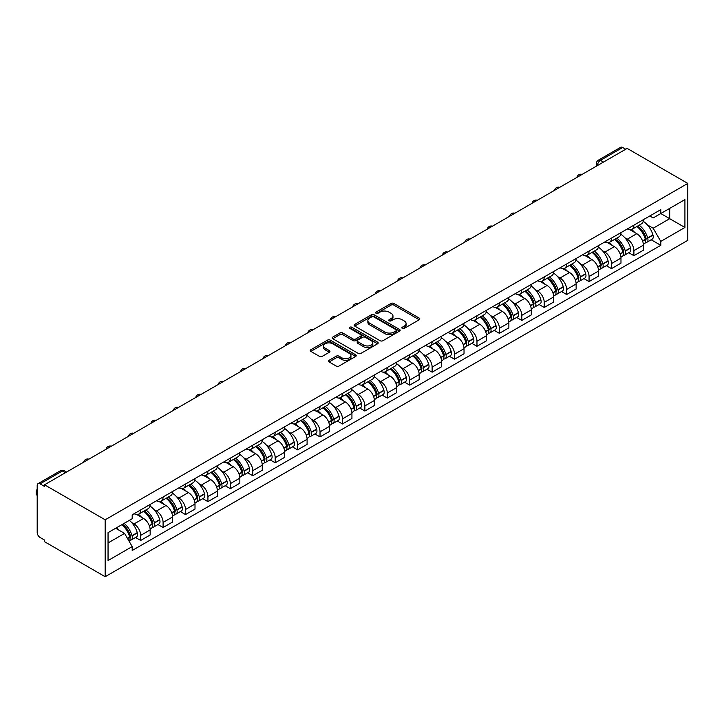 <?xml version="1.0" encoding="UTF-8"?>
<svg xmlns="http://www.w3.org/2000/svg" width="724" height="724" viewBox="0 0 724 724"><rect width="100%" height="100%" fill="white"/><g stroke="black" fill="none" stroke-linecap="round" stroke-linejoin="round"><path stroke-width="1.09" d="M402.273 328.397A1.394 0.805 0 0 0 404.254 328.397L419.241 319.746A1.991 1.149 0 0 0 419.82 318.931A1.991 1.149 0 0 0 419.241 318.117L393.847 303.456A1.991 1.149 0 0 0 391.023 303.456L376.037 312.107A1.394 0.805 0 0 0 375.629 312.678A1.394 0.805 0 0 0 376.037 313.248A1.394 0.805 0 0 0 378.009 313.248L379.955 312.125A6.38 3.683 0 0 1 388.978 312.125L391.096 313.347A6.38 3.683 0 0 1 392.969 315.954A6.38 3.683 0 0 1 391.096 318.56L389.159 319.682A1.394 0.805 0 0 0 388.752 320.252A1.394 0.805 0 0 0 389.159 320.822A1.394 0.805 0 0 0 391.132 320.822L393.069 319.7A6.38 3.683 0 0 1 402.101 319.7L404.218 320.922A6.38 3.683 0 0 1 406.083 323.528A6.38 3.683 0 0 1 404.218 326.135L402.273 327.257A1.394 0.805 0 0 0 401.865 327.827A1.394 0.805 0 0 0 402.273 328.397L402.273 327.257M329.094 360.299A1.991 1.149 0 0 0 328.515 361.113A1.991 1.149 0 0 0 329.094 361.928L336.217 366.045A1.991 1.149 0 0 0 339.04 366.045L355.692 356.434A1.991 1.149 0 0 0 356.271 355.62A1.991 1.149 0 0 0 355.692 354.805L330.298 340.144A1.991 1.149 0 0 0 327.474 340.144L310.831 349.755A1.991 1.149 0 0 0 310.243 350.57A1.991 1.149 0 0 0 310.831 351.384L319.438 356.353A1.991 1.149 0 0 0 322.252 356.353L329.375 352.235A1.991 1.149 0 0 0 329.963 351.421A1.991 1.149 0 0 0 329.375 350.606L325.112 348.144A5.34 3.077 0 0 1 323.547 345.963A5.34 3.077 0 0 1 326.841 343.122A5.34 3.077 0 0 1 332.66 343.791L349.375 353.439A5.34 3.077 0 0 1 350.941 355.62A5.34 3.077 0 0 1 347.647 358.461A5.34 3.077 0 0 1 341.828 357.801L339.04 356.19A1.991 1.149 0 0 0 336.217 356.19L329.094 360.299L329.094 361.928M105.17 519.796L44.526 484.781L627.156 148.402L687.8 183.416L105.17 519.796L105.17 576.711L687.8 240.341L687.8 183.416M380.091 340.714A1.991 1.149 0 0 0 382.915 340.714L399.558 331.103A1.991 1.149 0 0 0 400.146 330.289A1.991 1.149 0 0 0 399.558 329.474L374.172 314.813A1.991 1.149 0 0 0 371.349 314.813L354.697 324.424A1.991 1.149 0 0 0 354.117 325.239A1.991 1.149 0 0 0 354.697 326.053L380.091 340.714M350.389 328.696A1.394 0.805 0 0 1 351.81 328.895L377.602 343.782L360.977 353.375A1.991 1.149 0 0 1 358.154 353.375L332.769 338.714L332.769 337.085A1.991 1.149 0 0 0 332.18 337.9A1.991 1.149 0 0 0 332.769 338.714M332.769 337.085L339.891 332.977A1.991 1.149 0 0 1 342.714 332.977L353.004 338.923A1.991 1.149 0 0 0 355.828 338.923L360.552 336.189A1.991 1.149 0 0 0 361.14 335.375A1.991 1.149 0 0 0 360.552 334.56L349.837 328.379A1.394 0.805 0 0 1 349.421 327.809A1.394 0.805 0 0 1 350.289 327.058A1.394 0.805 0 0 1 351.81 327.239L377.62 342.135A1.991 1.149 0 0 1 378.209 342.95A1.991 1.149 0 0 1 377.62 343.764L377.62 342.135M44.526 484.781L44.526 486.438L40.073 483.867A4.063 2.344 -120 0 0 38.037 483.659A4.063 2.344 -120 0 0 37.196 485.523L37.196 532.484A4.063 2.344 -120 0 0 40.073 537.47L44.526 540.041L44.526 541.697L105.17 576.711M603.436 162.095L600.422 160.348A4.063 2.344 60 0 0 598.386 160.149L620.667 147.289A4.063 2.344 60 0 1 622.694 147.488L600.422 160.348A4.063 2.344 120 0 0 597.544 165.325L597.544 165.497M625.717 149.234L622.694 147.488M633.907 225.155A9.349 5.394 60 0 1 631.971 229.345L641.455 223.87A9.349 5.394 -120 0 0 643.392 219.68M624.903 237.798L627.292 239.173A9.349 5.394 60 0 1 633.907 250.622L643.392 245.146A9.349 5.394 -120 0 0 636.785 233.698L629.989 229.78M643.392 245.146L643.392 250.214L633.907 255.69L628.767 252.721M631.971 229.345A9.349 5.394 60 0 1 627.364 228.929M633.907 250.622L633.907 255.69M611.49 238.096A9.349 5.394 60 0 1 609.554 242.296L619.038 236.82A9.349 5.394 -120 0 0 620.975 232.621M606.341 265.663L611.49 268.631L620.975 263.156L620.975 258.097A9.349 5.394 -120 0 0 614.359 246.64L607.572 242.721M609.554 242.296A9.349 5.394 60 0 1 604.947 241.87M602.486 250.739L604.875 252.115A9.349 5.394 60 0 1 611.49 263.572L611.49 268.631M589.064 251.038A9.349 5.394 60 0 1 587.128 255.237L596.612 249.762A9.349 5.394 -120 0 0 598.549 245.563M583.924 278.604L589.064 281.573L598.549 276.097L598.549 271.038A9.349 5.394 -120 0 0 591.942 259.59L585.155 255.662M587.128 255.237A9.349 5.394 60 0 1 582.53 254.812M580.06 263.681L582.458 265.065A9.349 5.394 60 0 1 589.064 276.514L589.064 281.573M566.648 263.979A9.349 5.394 60 0 1 564.711 268.179L574.195 262.703A9.349 5.394 -120 0 0 576.132 258.504M561.507 291.546L566.648 294.514L576.132 289.039L576.132 283.98A9.349 5.394 -120 0 0 569.526 272.532L562.729 268.613M564.711 268.179A9.349 5.394 60 0 1 560.105 267.762M557.643 276.622L560.032 278.007A9.349 5.394 60 0 1 566.648 289.455L566.648 294.514M544.231 276.93A9.349 5.394 60 0 1 542.294 281.129L551.779 275.645A9.349 5.394 -120 0 0 553.715 271.455M539.081 304.496L544.231 307.465L553.715 301.989L553.715 296.921A9.349 5.394 -120 0 0 547.1 285.473L540.312 281.555M542.294 281.129A9.349 5.394 60 0 1 537.688 280.704M535.226 289.573L537.615 290.948A9.349 5.394 60 0 1 544.231 302.397L544.231 307.465M521.805 289.872A9.349 5.394 60 0 1 519.868 294.071L529.353 288.595A9.349 5.394 -120 0 0 531.289 284.396M516.664 317.438L521.805 320.406L531.289 314.931L531.289 309.872A9.349 5.394 -120 0 0 524.683 298.415L517.895 294.496M519.868 294.071A9.349 5.394 60 0 1 515.271 293.645M512.809 302.514L515.198 303.899A9.349 5.394 60 0 1 521.805 315.347L521.805 320.406M499.388 302.813A9.349 5.394 60 0 1 497.451 307.012L506.936 301.537A9.349 5.394 -120 0 0 508.872 297.338M494.248 330.379L499.388 333.348L508.872 327.872L508.872 322.813A9.349 5.394 -120 0 0 502.266 311.365L495.469 307.447M497.451 307.012A9.349 5.394 60 0 1 492.845 306.587M490.383 315.456L492.773 316.841A9.349 5.394 60 0 1 499.388 328.289L499.388 333.348M476.971 315.764A9.349 5.394 60 0 1 475.034 319.954L484.519 314.478A9.349 5.394 -120 0 0 486.456 310.279M471.822 343.321L476.971 346.298L486.456 340.814L486.456 335.755A9.349 5.394 -120 0 0 479.84 324.307L473.053 320.388M475.034 319.954A9.349 5.394 60 0 1 470.428 319.537M467.966 328.397L470.356 329.782A9.349 5.394 60 0 1 476.971 341.23L476.971 346.298M454.545 328.705A9.349 5.394 60 0 1 452.609 332.904L462.093 327.42A9.349 5.394 -120 0 0 464.03 323.23M449.405 356.271L454.545 359.24L464.03 353.764L464.03 348.697A9.349 5.394 -120 0 0 457.423 337.248L450.636 333.33M452.609 332.904A9.349 5.394 60 0 1 448.011 332.479M445.55 341.348L447.939 342.724A9.349 5.394 60 0 1 454.545 354.181L454.545 359.24M432.128 341.647A9.349 5.394 60 0 1 430.192 345.846L439.676 340.371A9.349 5.394 -120 0 0 441.613 336.171M426.988 369.213L432.128 372.181L441.613 366.706L441.613 361.647A9.349 5.394 -120 0 0 435.006 350.19L428.21 346.271M430.192 345.846A9.349 5.394 60 0 1 425.585 345.42M423.124 354.289L425.513 355.674A9.349 5.394 60 0 1 432.128 367.122L432.128 372.181M409.712 354.588A9.349 5.394 60 0 1 407.775 358.787L417.259 353.312A9.349 5.394 -120 0 0 419.196 349.113M404.562 382.154L409.712 385.123L419.196 379.648L419.196 374.589A9.349 5.394 -120 0 0 412.58 363.14L405.793 359.222M407.775 358.787A9.349 5.394 60 0 1 403.168 358.371M400.707 367.231L403.096 368.616A9.349 5.394 60 0 1 409.712 380.064L409.712 385.123M387.286 367.539A9.349 5.394 60 0 1 385.349 371.729L394.833 366.253A9.349 5.394 -120 0 0 396.77 362.063M382.145 395.105L387.286 398.073L396.77 392.598L396.77 387.53A9.349 5.394 -120 0 0 390.164 376.082L383.376 372.163M385.349 371.729A9.349 5.394 60 0 1 380.752 371.312M378.29 380.181L380.679 381.557A9.349 5.394 60 0 1 387.286 393.005L387.286 398.073M364.869 380.48A9.349 5.394 60 0 1 362.932 384.679L372.417 379.204A9.349 5.394 -120 0 0 374.353 375.005M359.728 408.046L364.869 411.015L374.353 405.54L374.353 400.481A9.349 5.394 -120 0 0 367.747 389.023L360.95 385.105M362.932 384.679A9.349 5.394 60 0 1 358.326 384.254M355.864 393.123L358.262 394.499A9.349 5.394 60 0 1 364.869 405.956L364.869 411.015M342.452 393.422A9.349 5.394 60 0 1 340.515 397.621L350 392.146A9.349 5.394 -120 0 0 351.936 387.946M337.303 420.988L342.452 423.956L351.936 418.481L351.936 413.422A9.349 5.394 -120 0 0 345.321 401.974L338.533 398.046M340.515 397.621A9.349 5.394 60 0 1 335.909 397.195M333.447 406.064L335.836 407.449A9.349 5.394 60 0 1 342.452 418.897L342.452 423.956M320.026 406.363A9.349 5.394 60 0 1 318.089 410.562L327.583 405.087A9.349 5.394 -120 0 0 329.511 400.888M314.886 433.929L320.026 436.898L329.511 431.423L329.511 426.364A9.349 5.394 -120 0 0 322.904 414.915L316.117 410.997M318.089 410.562A9.349 5.394 60 0 1 313.492 410.146M311.03 419.006L313.42 420.391A9.349 5.394 60 0 1 320.026 431.839L320.026 436.898M297.609 419.314A9.349 5.394 60 0 1 295.673 423.504L305.157 418.029A9.349 5.394 -120 0 0 307.094 413.838M292.469 446.88L297.609 449.848L307.094 444.373L307.094 439.305A9.349 5.394 -120 0 0 300.487 427.857L293.691 423.938M295.673 423.504A9.349 5.394 60 0 1 291.075 423.088M288.604 431.957L291.003 433.332A9.349 5.394 60 0 1 297.609 444.78L297.609 449.848M275.192 432.255A9.349 5.394 60 0 1 273.256 436.454L282.74 430.979A9.349 5.394 -120 0 0 284.677 426.78M270.043 459.821L275.192 462.79L284.677 457.315L284.677 452.256A9.349 5.394 -120 0 0 278.061 440.798L271.274 436.88M273.256 436.454A9.349 5.394 60 0 1 268.649 436.029M266.188 444.898L268.577 446.274A9.349 5.394 60 0 1 275.192 457.731L275.192 462.79M252.767 445.197A9.349 5.394 60 0 1 250.83 449.396L260.323 443.921A9.349 5.394 -120 0 0 262.251 439.721M247.626 472.763L252.767 475.731L262.26 470.256L262.26 465.197A9.349 5.394 -120 0 0 255.644 453.749L248.857 449.83M250.83 449.396A9.349 5.394 60 0 1 246.232 448.971M243.771 457.839L246.16 459.224A9.349 5.394 60 0 1 252.767 470.672L252.767 475.731M230.35 458.147A9.349 5.394 60 0 1 228.413 462.337L237.897 456.862A9.349 5.394 -120 0 0 239.834 452.663M225.209 485.704L230.35 488.682L239.834 483.198L239.834 478.139A9.349 5.394 -120 0 0 233.228 466.69L226.431 462.772M228.413 462.337A9.349 5.394 60 0 1 223.816 461.921M221.345 470.781L223.743 472.166A9.349 5.394 60 0 1 230.35 483.614L230.35 488.682M207.933 471.089A9.349 5.394 60 0 1 205.996 475.288L215.481 469.804A9.349 5.394 -120 0 0 217.417 465.613M202.783 498.655L207.933 501.623L217.417 496.148L217.417 491.08A9.349 5.394 -120 0 0 210.802 479.632L204.014 475.713M205.996 475.288A9.349 5.394 60 0 1 201.39 474.863M198.928 483.732L201.317 485.107A9.349 5.394 60 0 1 207.933 496.564L207.933 501.623M185.507 484.03A9.349 5.394 60 0 1 183.57 488.229L193.064 482.754A9.349 5.394 -120 0 0 194.991 478.555M180.367 511.596L185.507 514.565L195 509.09L195 504.031A9.349 5.394 -120 0 0 188.385 492.573L181.597 488.655M183.57 488.229A9.349 5.394 60 0 1 178.973 487.804M176.511 496.673L178.9 498.058A9.349 5.394 60 0 1 185.507 509.506L185.507 514.565M163.09 496.972A9.349 5.394 60 0 1 161.153 501.171L170.638 495.696A9.349 5.394 -120 0 0 172.574 491.496M157.95 524.538L163.09 527.506L172.574 522.031L172.574 516.972A9.349 5.394 -120 0 0 165.968 505.524L159.18 501.605M161.153 501.171A9.349 5.394 60 0 1 156.556 500.746M154.085 509.615L156.484 510.999A9.349 5.394 60 0 1 163.09 522.447L163.09 527.506M140.673 509.922A9.349 5.394 60 0 1 138.737 514.112L148.221 508.637A9.349 5.394 -120 0 0 150.158 504.438M135.524 537.48L140.673 540.457L150.158 534.973L150.158 529.914A9.349 5.394 -120 0 0 143.542 518.465L136.755 514.547M138.737 514.112A9.349 5.394 60 0 1 134.13 513.696M131.668 522.565L134.058 523.941A9.349 5.394 60 0 1 140.673 535.389L140.673 540.457M649.79 215.987L653.166 217.933L684.922 199.598L669.691 208.394L669.691 218.684L653.166 228.223L647.319 224.847M108.048 542.946L124.573 533.398L132.193 546.593L108.048 560.53L108.048 532.656L132.193 518.71L132.193 514.818L660.786 209.634L660.786 213.535L684.922 227.472L660.786 241.418L653.166 228.223M684.922 199.598L684.922 227.472M132.193 546.593L132.193 550.493L660.786 245.318L660.786 241.418M124.573 533.398L115.668 528.258M651.184 239.771L660.786 245.318M402.834 328.596L404.218 327.791A6.38 3.683 0 0 0 406.083 325.185L406.083 323.528M392.969 315.954L392.969 317.61A6.38 3.683 0 0 1 391.096 320.216L389.711 321.022M419.214 319.755L393.847 305.112A1.991 1.149 0 0 0 391.023 305.112L376.598 313.447M399.53 331.121L374.172 316.478A1.991 1.149 0 0 0 371.349 316.478L354.724 326.072L354.697 324.424M396.037 330.859A1.394 0.805 0 0 0 396.444 330.289A1.394 0.805 0 0 0 396.037 329.719L373.747 316.85A1.394 0.805 0 0 0 371.774 316.85L369.729 318.035A6.38 3.683 0 0 0 367.855 320.642A6.38 3.683 0 0 0 369.729 323.248L384.96 332.044A6.38 3.683 0 0 0 393.992 332.044L396.037 330.859L396.037 332.515A1.394 0.805 0 0 0 396.444 331.945L396.444 330.289M367.855 320.642L367.855 322.298A6.38 3.683 0 0 0 369.729 324.904L369.729 323.248M396.037 332.515L393.992 333.701A6.38 3.683 0 0 1 384.96 333.701L369.729 324.904M332.796 338.732L339.891 334.633L339.891 332.977M361.14 335.375L361.14 337.04A1.991 1.149 0 0 1 360.552 337.855L355.828 340.579A1.991 1.149 0 0 1 353.004 340.579L342.714 334.633A1.991 1.149 0 0 0 339.891 334.633M363.692 345.095A5.34 3.077 0 0 0 369.512 345.755A5.34 3.077 0 0 0 372.806 342.914A5.34 3.077 0 0 0 371.24 340.733L365.349 337.33A1.991 1.149 0 0 0 362.534 337.33L357.801 340.063A1.991 1.149 0 0 0 357.222 340.877A1.991 1.149 0 0 0 357.801 341.692L363.692 345.095L363.692 346.751A5.34 3.077 0 0 0 369.512 347.42A5.34 3.077 0 0 0 372.806 344.57L372.806 342.914M357.222 340.877L357.222 342.533A1.991 1.149 0 0 0 357.801 343.348L357.801 341.692M363.692 346.751L357.801 343.348M350.941 355.62L350.941 357.276A5.34 3.077 0 0 1 347.647 360.127A5.34 3.077 0 0 1 341.828 359.457L339.04 357.846A1.991 1.149 0 0 0 336.217 357.846L329.121 361.946M323.547 345.963L323.547 347.629A5.34 3.077 0 0 0 325.112 349.81L325.112 348.144M329.357 352.253L325.112 349.81M355.665 356.452L330.298 341.8A1.991 1.149 0 0 0 327.474 341.8L310.858 351.402M637.437 226.196A12.806 7.394 60 0 1 637.5 226.232A12.806 7.394 60 0 1 645.926 237.725L645.998 237.988A2.489 1.439 60 0 1 645.609 239.943A2.489 1.439 60 0 1 645.555 239.97M636.876 226.522A15.448 8.914 60 0 1 645.365 239.264L645.437 239.526A5.131 2.959 60 0 1 644.631 243.554L643.355 244.296M645.509 242.422A5.131 2.959 -120 0 0 646.93 242.232A5.131 2.959 -120 0 0 647.736 238.196L647.663 237.934A15.448 8.914 -120 0 0 639.174 225.191M643.202 221.318A15.448 8.914 60 0 1 652.912 234.902L652.985 235.173A5.131 2.959 60 0 1 652.17 239.201L646.93 242.232M631.609 229.526A15.448 8.914 60 0 1 634.83 232.576M642.342 232.594L644.315 233.734M615.011 239.137A12.806 7.394 60 0 1 615.083 239.173A12.806 7.394 60 0 1 623.509 250.667L623.581 250.929A2.489 1.439 60 0 1 623.183 252.884A2.489 1.439 60 0 1 623.129 252.911M614.459 239.463A15.448 8.914 60 0 1 622.948 252.205L623.02 252.468A5.131 2.959 60 0 1 622.206 256.504L620.93 257.237M623.083 255.364A5.131 2.959 -120 0 0 624.504 255.174A5.131 2.959 -120 0 0 625.319 251.147L625.246 250.875A15.448 8.914 -120 0 0 616.758 238.133M620.776 234.259A15.448 8.914 60 0 1 630.486 247.852L630.568 248.115A5.131 2.959 60 0 1 629.753 252.142L624.504 255.174M609.183 242.477A15.448 8.914 60 0 1 612.414 245.517M619.925 245.536L621.889 246.676M592.594 252.079A12.806 7.394 60 0 1 592.657 252.115A12.806 7.394 60 0 1 601.083 263.608L601.164 263.871A2.489 1.439 60 0 1 600.766 265.826A2.489 1.439 60 0 1 600.712 265.862M592.033 252.404A15.448 8.914 60 0 1 600.522 265.147L600.603 265.418A5.131 2.959 60 0 1 599.789 269.446L598.513 270.179M600.667 268.314A5.131 2.959 -120 0 0 602.087 268.115A5.131 2.959 -120 0 0 602.902 264.088L602.821 263.826A15.448 8.914 -120 0 0 594.332 251.074M598.359 247.201A15.448 8.914 60 0 1 608.069 260.794L608.142 261.056A5.131 2.959 60 0 1 607.336 265.093L602.087 268.115M586.766 255.418A15.448 8.914 60 0 1 589.997 258.459M597.499 258.486L599.472 259.617M570.177 265.029A12.806 7.394 60 0 1 570.24 265.065A12.806 7.394 60 0 1 578.666 276.55L578.738 276.821A2.489 1.439 60 0 1 578.349 278.776A2.489 1.439 60 0 1 578.295 278.803M569.616 265.346A15.448 8.914 60 0 1 578.105 278.097L578.177 278.36A5.131 2.959 60 0 1 577.372 282.387L576.096 283.129M578.25 281.256A5.131 2.959 -120 0 0 579.671 281.066A5.131 2.959 -120 0 0 580.476 277.03L580.404 276.767A15.448 8.914 -120 0 0 571.915 264.025M575.942 260.151A15.448 8.914 60 0 1 585.653 273.735L585.725 274.007A5.131 2.959 60 0 1 584.911 278.034L579.671 281.066M564.349 268.36A15.448 8.914 60 0 1 567.571 271.409M575.082 271.428L577.055 272.568M547.751 277.971A12.806 7.394 60 0 1 547.824 278.007A12.806 7.394 60 0 1 556.249 289.5L556.322 289.763A2.489 1.439 60 0 1 555.923 291.718A2.489 1.439 60 0 1 555.869 291.745M547.199 278.297A15.448 8.914 60 0 1 555.688 291.039L555.761 291.301A5.131 2.959 60 0 1 554.946 295.329L553.67 296.071M555.824 294.197A5.131 2.959 -120 0 0 557.245 294.007A5.131 2.959 -120 0 0 558.059 289.98L557.987 289.709A15.448 8.914 -120 0 0 549.498 276.966M553.516 273.093A15.448 8.914 60 0 1 563.227 286.686L563.308 286.948A5.131 2.959 60 0 1 562.494 290.976L557.245 294.007M541.923 281.301A15.448 8.914 60 0 1 545.154 284.351M552.665 284.369L554.629 285.509M525.334 290.912A12.806 7.394 60 0 1 525.398 290.948A12.806 7.394 60 0 1 533.823 302.442L533.905 302.704A2.489 1.439 60 0 1 533.507 304.659A2.489 1.439 60 0 1 533.452 304.686M524.773 291.238A15.448 8.914 60 0 1 533.262 303.98L533.344 304.243A5.131 2.959 60 0 1 532.529 308.279L531.253 309.012M533.407 307.139A5.131 2.959 -120 0 0 534.828 306.949A5.131 2.959 -120 0 0 535.642 302.922L535.561 302.65A15.448 8.914 -120 0 0 527.072 289.908M531.099 286.034A15.448 8.914 60 0 1 540.81 299.627L540.882 299.89A5.131 2.959 60 0 1 540.077 303.917L534.828 306.949M519.506 294.252A15.448 8.914 60 0 1 522.737 297.293M530.24 297.311L532.212 298.451M502.918 303.854A12.806 7.394 60 0 1 502.981 303.899A12.806 7.394 60 0 1 511.406 315.383L511.479 315.646A2.489 1.439 60 0 1 511.09 317.601A2.489 1.439 60 0 1 511.035 317.637M502.356 304.18A15.448 8.914 60 0 1 510.845 316.922L510.918 317.193A5.131 2.959 60 0 1 510.112 321.221L508.836 321.954M510.99 320.089A5.131 2.959 -120 0 0 512.411 319.89A5.131 2.959 -120 0 0 513.216 315.863L513.144 315.601A15.448 8.914 -120 0 0 504.655 302.849M508.682 298.985A15.448 8.914 60 0 1 518.393 312.569L518.465 312.831A5.131 2.959 60 0 1 517.651 316.868L512.411 319.89M497.089 307.193A15.448 8.914 60 0 1 500.311 310.234M507.823 310.261L509.796 311.392M480.501 316.804A12.806 7.394 60 0 1 480.564 316.841A12.806 7.394 60 0 1 488.99 328.325L489.062 328.596A2.489 1.439 60 0 1 488.664 330.551A2.489 1.439 60 0 1 488.609 330.578M479.94 317.121A15.448 8.914 60 0 1 488.429 329.873L488.501 330.135A5.131 2.959 60 0 1 487.686 334.162L486.41 334.904M488.564 333.031A5.131 2.959 -120 0 0 489.985 332.841A5.131 2.959 -120 0 0 490.8 328.805L490.727 328.542A15.448 8.914 -120 0 0 482.238 315.8M486.256 311.926A15.448 8.914 60 0 1 495.967 325.51L496.049 325.782A5.131 2.959 60 0 1 495.234 329.809L489.985 332.841M474.663 320.135A15.448 8.914 60 0 1 477.894 323.185M485.406 323.203L487.37 324.343M458.075 329.746A12.806 7.394 60 0 1 458.138 329.782A12.806 7.394 60 0 1 466.564 341.276L466.645 341.538A2.489 1.439 60 0 1 466.247 343.493A2.489 1.439 60 0 1 466.193 343.52M457.514 330.072A15.448 8.914 60 0 1 466.003 342.814L466.084 343.076A5.131 2.959 60 0 1 465.27 347.113L463.994 347.846M466.147 345.972A5.131 2.959 -120 0 0 467.568 345.782A5.131 2.959 -120 0 0 468.383 341.755L468.301 341.484A15.448 8.914 -120 0 0 459.812 328.741M463.84 324.868A15.448 8.914 60 0 1 473.55 338.461L473.623 338.723A5.131 2.959 60 0 1 472.817 342.751L467.568 345.782M452.247 333.076A15.448 8.914 60 0 1 455.477 336.126M462.98 336.144L464.953 337.284M435.658 342.687A12.806 7.394 60 0 1 435.721 342.724A12.806 7.394 60 0 1 444.147 354.217L444.219 354.479A2.489 1.439 60 0 1 443.83 356.434A2.489 1.439 60 0 1 443.776 356.47M435.097 343.013A15.448 8.914 60 0 1 443.586 355.756L443.658 356.027A5.131 2.959 60 0 1 442.853 360.054L441.577 360.787M443.731 358.914A5.131 2.959 -120 0 0 445.151 358.724A5.131 2.959 -120 0 0 445.957 354.697L445.884 354.434A15.448 8.914 -120 0 0 437.396 341.683M441.423 337.809A15.448 8.914 60 0 1 451.133 351.402L451.206 351.665A5.131 2.959 60 0 1 450.391 355.692L445.151 358.724M429.83 346.027A15.448 8.914 60 0 1 433.052 349.068M440.563 349.095L442.536 350.226M413.241 355.629A12.806 7.394 60 0 1 413.304 355.674A12.806 7.394 60 0 1 421.73 367.159L421.802 367.43A2.489 1.439 60 0 1 421.413 369.385A2.489 1.439 60 0 1 421.35 369.412M412.68 355.955A15.448 8.914 60 0 1 421.169 368.706L421.241 368.969A5.131 2.959 60 0 1 420.427 372.996L419.151 373.729M421.305 371.864A5.131 2.959 -120 0 0 422.726 371.665A5.131 2.959 -120 0 0 423.54 367.638L423.468 367.376A15.448 8.914 -120 0 0 414.979 354.633M418.997 350.76A15.448 8.914 60 0 1 428.708 364.344L428.789 364.606A5.131 2.959 60 0 1 427.974 368.643L422.726 371.665M407.413 358.968A15.448 8.914 60 0 1 410.635 362.009M418.146 362.036L420.11 363.167M390.815 368.579A12.806 7.394 60 0 1 390.879 368.616A12.806 7.394 60 0 1 399.304 380.1L399.386 380.372A2.489 1.439 60 0 1 398.987 382.326A2.489 1.439 60 0 1 398.933 382.353M390.254 368.896A15.448 8.914 60 0 1 398.743 381.648L398.824 381.91A5.131 2.959 60 0 1 398.01 385.937L396.734 386.679M398.888 384.806A5.131 2.959 -120 0 0 400.309 384.616A5.131 2.959 -120 0 0 401.123 380.58L401.042 380.317A15.448 8.914 -120 0 0 392.553 367.575M396.58 363.701A15.448 8.914 60 0 1 406.291 377.285L406.363 377.557A5.131 2.959 60 0 1 405.558 381.584L400.309 384.616M384.987 371.91A15.448 8.914 60 0 1 388.218 374.96M395.72 374.978L397.693 376.118M368.398 381.521A12.806 7.394 60 0 1 368.462 381.557A12.806 7.394 60 0 1 376.887 393.051L376.96 393.313A2.489 1.439 60 0 1 376.571 395.268A2.489 1.439 60 0 1 376.516 395.295M367.837 381.847A15.448 8.914 60 0 1 376.326 394.589L376.399 394.852A5.131 2.959 60 0 1 375.593 398.888L374.317 399.621M376.471 397.748A5.131 2.959 -120 0 0 377.892 397.557A5.131 2.959 -120 0 0 378.697 393.53L378.625 393.259A15.448 8.914 -120 0 0 370.136 380.516M374.163 376.643A15.448 8.914 60 0 1 383.874 390.236L383.946 390.498A5.131 2.959 60 0 1 383.132 394.526L377.892 397.557M362.57 384.86A15.448 8.914 60 0 1 365.792 387.901M373.303 387.919L375.276 389.06M345.982 394.462A12.806 7.394 60 0 1 346.045 394.499A12.806 7.394 60 0 1 354.47 405.992L354.543 406.255A2.489 1.439 60 0 1 354.154 408.209A2.489 1.439 60 0 1 354.09 408.246M345.42 394.788A15.448 8.914 60 0 1 353.909 407.531L353.982 407.802A5.131 2.959 60 0 1 353.167 411.829L351.891 412.562M354.045 410.689A5.131 2.959 -120 0 0 355.475 410.499A5.131 2.959 -120 0 0 356.28 406.472L356.208 406.209A15.448 8.914 -120 0 0 347.719 393.458M351.737 389.584A15.448 8.914 60 0 1 361.448 403.178L361.529 403.44A5.131 2.959 60 0 1 360.715 407.476L355.475 410.499M340.153 397.802A15.448 8.914 60 0 1 343.375 400.843M350.887 400.87L352.85 402.001M323.556 407.413A12.806 7.394 60 0 1 323.619 407.449A12.806 7.394 60 0 1 332.044 418.934L332.126 419.205A2.489 1.439 60 0 1 331.728 421.16A2.489 1.439 60 0 1 331.673 421.187M322.995 407.73A15.448 8.914 60 0 1 331.483 420.481L331.565 420.744A5.131 2.959 60 0 1 330.75 424.771L329.474 425.513M331.628 423.64A5.131 2.959 -120 0 0 333.049 423.44A5.131 2.959 -120 0 0 333.864 419.413L333.782 419.151A15.448 8.914 -120 0 0 325.293 406.408M329.32 402.535A15.448 8.914 60 0 1 339.031 416.119L339.103 416.391A5.131 2.959 60 0 1 338.298 420.418L333.049 423.44M317.727 410.743A15.448 8.914 60 0 1 320.958 413.784M328.47 413.811L330.434 414.942M301.139 420.354A12.806 7.394 60 0 1 301.202 420.391A12.806 7.394 60 0 1 309.628 431.884L309.7 432.147A2.489 1.439 60 0 1 309.311 434.101A2.489 1.439 60 0 1 309.257 434.128M300.578 420.68A15.448 8.914 60 0 1 309.067 433.423L309.139 433.685A5.131 2.959 60 0 1 308.334 437.712L307.057 438.454M309.211 436.581A5.131 2.959 -120 0 0 310.632 436.391A5.131 2.959 -120 0 0 311.438 432.355L311.365 432.092A15.448 8.914 -120 0 0 302.876 419.35M306.904 415.476A15.448 8.914 60 0 1 316.614 429.07L316.687 429.332A5.131 2.959 60 0 1 315.881 433.359L310.632 436.391M295.311 423.685A15.448 8.914 60 0 1 298.532 426.735M306.044 426.753L308.017 427.893M278.722 433.296A12.806 7.394 60 0 1 278.785 433.332A12.806 7.394 60 0 1 287.211 444.826L287.283 445.088A2.489 1.439 60 0 1 286.894 447.043A2.489 1.439 60 0 1 286.831 447.07M278.161 433.622A15.448 8.914 60 0 1 286.65 446.364L286.722 446.627A5.131 2.959 60 0 1 285.908 450.663L284.632 451.396M286.785 449.523A5.131 2.959 -120 0 0 288.215 449.333A5.131 2.959 -120 0 0 289.021 445.305L288.948 445.034A15.448 8.914 -120 0 0 280.459 432.291M284.478 428.418A15.448 8.914 60 0 1 294.188 442.011L294.27 442.274A5.131 2.959 60 0 1 293.455 446.301L288.215 449.333M272.894 436.635A15.448 8.914 60 0 1 276.116 439.676M283.627 439.694L285.591 440.835M256.296 446.237A12.806 7.394 60 0 1 256.359 446.274A12.806 7.394 60 0 1 264.785 457.767L264.866 458.03A2.489 1.439 60 0 1 264.468 459.984A2.489 1.439 60 0 1 264.414 460.021M255.735 446.563A15.448 8.914 60 0 1 264.224 459.306L264.305 459.577A5.131 2.959 60 0 1 263.491 463.604L262.215 464.337M264.369 462.473A5.131 2.959 -120 0 0 265.789 462.274A5.131 2.959 -120 0 0 266.604 458.247L266.522 457.984A15.448 8.914 -120 0 0 258.034 445.233M262.061 441.368A15.448 8.914 60 0 1 271.772 454.953L271.844 455.215A5.131 2.959 60 0 1 271.038 459.251L265.789 462.274M250.468 449.577A15.448 8.914 60 0 1 253.699 452.618M261.21 452.645L263.174 453.776M233.879 459.188A12.806 7.394 60 0 1 233.942 459.224A12.806 7.394 60 0 1 242.368 470.709L242.44 470.98A2.489 1.439 60 0 1 242.051 472.935A2.489 1.439 60 0 1 241.997 472.962M233.318 459.505A15.448 8.914 60 0 1 241.807 472.256L241.879 472.519A5.131 2.959 60 0 1 241.074 476.546L239.798 477.288M241.952 475.415A5.131 2.959 -120 0 0 243.373 475.225A5.131 2.959 -120 0 0 244.178 471.188L244.106 470.926A15.448 8.914 -120 0 0 235.617 458.183M239.644 454.31A15.448 8.914 60 0 1 249.355 467.894L249.427 468.166A5.131 2.959 60 0 1 248.622 472.193L243.373 475.225M228.051 462.518A15.448 8.914 60 0 1 231.273 465.568M238.784 465.586L240.757 466.727M211.462 472.129A12.806 7.394 60 0 1 211.526 472.166A12.806 7.394 60 0 1 219.951 483.659L220.024 483.922A2.489 1.439 60 0 1 219.634 485.876A2.489 1.439 60 0 1 219.571 485.904M210.901 472.455A15.448 8.914 60 0 1 219.39 485.198L219.463 485.46A5.131 2.959 60 0 1 218.648 489.496L217.381 490.229M219.526 488.356A5.131 2.959 -120 0 0 220.956 488.166A5.131 2.959 -120 0 0 221.761 484.139L221.689 483.867A15.448 8.914 -120 0 0 213.2 471.125M217.218 467.251A15.448 8.914 60 0 1 226.929 480.845L227.01 481.107A5.131 2.959 60 0 1 226.196 485.134L220.956 488.166M205.634 475.46A15.448 8.914 60 0 1 208.856 478.51M216.367 478.528L218.331 479.668M189.036 485.071A12.806 7.394 60 0 1 189.1 485.107A12.806 7.394 60 0 1 197.525 496.601L197.607 496.863A2.489 1.439 60 0 1 197.209 498.818A2.489 1.439 60 0 1 197.154 498.854M188.475 485.397A15.448 8.914 60 0 1 196.964 498.139L197.046 498.411A5.131 2.959 60 0 1 196.231 502.438L194.955 503.171M197.109 501.298A5.131 2.959 -120 0 0 198.53 501.108A5.131 2.959 -120 0 0 199.344 497.08L199.263 496.818A15.448 8.914 -120 0 0 190.783 484.066M194.801 480.193A15.448 8.914 60 0 1 204.512 493.786L204.584 494.049A5.131 2.959 60 0 1 203.779 498.076L198.53 501.108M183.208 488.41A15.448 8.914 60 0 1 186.439 491.451M193.951 491.469L195.914 492.61M166.62 498.012A12.806 7.394 60 0 1 166.683 498.058A12.806 7.394 60 0 1 175.108 509.542L175.181 509.805A2.489 1.439 60 0 1 174.792 511.768A2.489 1.439 60 0 1 174.737 511.796M166.058 498.338A15.448 8.914 60 0 1 174.547 511.081L174.62 511.352A5.131 2.959 60 0 1 173.814 515.379L172.538 516.112M174.692 514.248A5.131 2.959 -120 0 0 176.113 514.049A5.131 2.959 -120 0 0 176.928 510.022L176.846 509.759A15.448 8.914 -120 0 0 168.357 497.008M172.384 493.144A15.448 8.914 60 0 1 182.095 506.728L182.167 506.99A5.131 2.959 60 0 1 181.362 511.026L176.113 514.049M160.791 501.352A15.448 8.914 60 0 1 164.013 504.393M171.525 504.42L173.498 505.551M144.203 510.963A12.806 7.394 60 0 1 144.266 510.999A12.806 7.394 60 0 1 152.692 522.484L152.764 522.755A2.489 1.439 60 0 1 152.375 524.71A2.489 1.439 60 0 1 152.312 524.737M143.642 511.28A15.448 8.914 60 0 1 152.131 524.031L152.203 524.294A5.131 2.959 60 0 1 151.397 528.321L150.121 529.063M152.275 527.19A5.131 2.959 -120 0 0 153.696 527A5.131 2.959 -120 0 0 154.502 522.963L154.429 522.701A15.448 8.914 -120 0 0 145.94 509.958M149.958 506.085A15.448 8.914 60 0 1 159.669 519.669L159.751 519.941A5.131 2.959 60 0 1 158.936 523.968L153.696 527M138.375 514.293A15.448 8.914 60 0 1 141.596 517.343M149.108 517.361L151.081 518.502M122.474 524.33A12.806 7.394 60 0 1 130.266 535.434L130.347 535.697A2.489 1.439 60 0 1 129.949 537.651A2.489 1.439 60 0 1 129.895 537.679M121.822 524.701A15.448 8.914 60 0 1 129.705 536.973L129.786 537.235A5.131 2.959 60 0 1 129.08 541.199M129.849 540.131A5.131 2.959 -120 0 0 131.27 539.941A5.131 2.959 -120 0 0 132.085 535.914L132.012 535.642A15.448 8.914 -120 0 0 124.121 523.371M129.37 520.348A15.448 8.914 60 0 1 137.252 532.62L137.334 532.882A5.131 2.959 60 0 1 136.519 536.909L131.27 539.941M37.196 495.46A6.1 3.52 180 0 1 36.2 493.533L36.2 491.379A6.1 3.52 180 0 1 37.196 489.442M116.573 527.733A15.448 8.914 60 0 1 119.179 530.285M126.691 530.303L128.655 531.443M37.196 493.306A6.1 3.52 180 0 1 36.2 491.379M597.689 165.407L597.544 165.325A4.063 2.344 0 0 1 596.359 163.669L596.359 166.185M163.09 522.447L172.574 516.972M185.507 509.506L195 504.031M207.933 496.564L217.417 491.08M230.35 483.614L239.834 478.139M252.767 470.672L262.26 465.197M275.192 457.731L284.677 452.256M297.609 444.78L307.094 439.305M320.026 431.839L329.511 426.364M342.452 418.897L351.936 413.422M364.869 405.956L374.353 400.481M387.286 393.005L396.77 387.53M409.712 380.064L419.196 374.589M432.128 367.122L441.613 361.647M454.545 354.181L464.03 348.697M476.971 341.23L486.456 335.755M499.388 328.289L508.872 322.813M521.805 315.347L531.289 309.872M544.231 302.397L553.715 296.921M566.648 289.455L576.132 283.98M589.064 276.514L598.549 271.038M611.49 263.572L620.975 258.097M140.673 535.389L150.158 529.914M134.058 523.941L143.542 518.465M156.484 510.999L165.968 505.524M178.9 498.058L188.385 492.573M201.317 485.107L210.802 479.632M223.743 472.166L233.228 466.69M246.16 459.224L255.644 453.749M268.577 446.274L278.061 440.798M291.003 433.332L300.487 427.857M313.42 420.391L322.904 414.915M335.836 407.449L345.321 401.974M358.262 394.499L367.747 389.023M380.679 381.557L390.164 376.082M403.096 368.616L412.58 363.14M425.513 355.674L435.006 350.19M447.939 342.724L457.423 337.248M470.356 329.782L479.84 324.307M492.773 316.841L502.266 311.365M515.198 303.899L524.683 298.415M537.615 290.948L547.1 285.473M560.032 278.007L569.526 272.532M582.458 265.065L591.942 259.59M604.875 252.115L614.359 246.64M627.292 239.173L636.785 233.698M581.77 174.602A4.063 2.344 120 0 0 579.978 175.633M559.353 187.543A4.063 2.344 120 0 0 557.561 188.584M536.937 200.485A4.063 2.344 120 0 0 535.136 201.525M514.511 213.435A4.063 2.344 120 0 0 512.719 214.467M492.094 226.377A4.063 2.344 120 0 0 490.302 227.408M469.677 239.318A4.063 2.344 120 0 0 467.876 240.359M447.251 252.26A4.063 2.344 120 0 0 445.459 253.3M424.834 265.21A4.063 2.344 120 0 0 423.042 266.242M402.417 278.152A4.063 2.344 120 0 0 400.616 279.192M379.991 291.093A4.063 2.344 120 0 0 378.2 292.134M357.575 304.044A4.063 2.344 120 0 0 355.783 305.076M335.158 316.985A4.063 2.344 120 0 0 333.357 318.017M312.732 329.927A4.063 2.344 120 0 0 310.94 330.968M290.315 342.868A4.063 2.344 120 0 0 288.523 343.909M267.898 355.819A4.063 2.344 120 0 0 266.097 356.851M245.472 368.76A4.063 2.344 120 0 0 243.68 369.792M223.055 381.702A4.063 2.344 120 0 0 221.263 382.743M200.638 394.643A4.063 2.344 120 0 0 198.838 395.684M178.213 407.594A4.063 2.344 120 0 0 176.421 408.626M155.796 420.535A4.063 2.344 120 0 0 154.004 421.567M133.379 433.477A4.063 2.344 120 0 0 131.578 434.518M110.953 446.427A4.063 2.344 120 0 0 109.161 447.459M88.536 459.369A4.063 2.344 120 0 0 86.744 460.401M65.368 472.745L62.345 471.007L40.073 483.867M66.554 472.057L64.382 470.799A4.063 2.344 120 0 0 62.345 471.007A4.063 2.344 60 0 0 60.309 470.799L38.037 483.659M404.218 327.791L404.218 326.135M389.159 320.822L389.159 319.682M391.096 320.216L391.096 318.56M376.037 313.248L376.037 312.107M391.023 305.112L391.023 303.456M393.847 305.112L393.847 303.456M419.241 319.746L419.241 318.117M371.349 316.478L371.349 314.813M374.172 316.478L374.172 314.813M399.558 331.103L399.558 329.474M384.96 333.701L384.96 332.044M393.992 333.701L393.992 332.044M342.714 334.633L342.714 332.977M353.004 340.579L353.004 338.923M355.828 340.579L355.828 338.923M360.552 337.855L360.552 336.189M351.81 328.895L351.81 327.239M336.217 357.846L336.217 356.19M339.04 357.846L339.04 356.19M341.828 359.457L341.828 357.801M329.375 352.235L329.375 350.606M310.831 351.384L310.831 349.755M327.474 341.8L327.474 340.144M330.298 341.8L330.298 340.144M355.692 356.434L355.692 354.805M642.631 241.146L645.437 239.526M647.736 238.196L652.985 235.173M647.663 237.934L652.912 234.902M645.356 239.246L646.125 238.802M642.532 240.893L645.365 239.264M620.206 254.097L623.02 252.468M625.319 251.147L630.568 248.115M625.246 250.875L630.486 247.852M622.939 252.187L623.699 251.744M620.115 253.843L622.948 252.205M597.789 267.038L600.603 265.418M602.902 264.088L608.142 261.056M602.821 263.826L608.069 260.794M600.522 265.129L601.282 264.685M597.698 266.785L600.522 265.147M575.372 279.98L578.177 278.36M580.476 277.03L585.725 274.007M580.404 276.767L585.653 273.735M578.096 278.07L578.865 277.636M575.272 279.726L578.105 278.097M552.946 292.921L555.761 291.301M558.059 289.98L563.308 286.948M557.987 289.709L563.227 286.686M555.679 291.021L556.439 290.577M552.855 292.668L555.688 291.039M530.529 305.872L533.344 304.243M535.642 302.922L540.882 299.89M535.561 302.65L540.81 299.627M533.262 303.962L534.022 303.519M530.439 305.618L533.262 303.98M508.112 318.813L510.918 317.193M513.216 315.863L518.465 312.831M513.144 315.601L518.393 312.569M510.836 316.904L511.606 316.469M508.013 318.56L510.845 316.922M485.686 331.755L488.501 330.135M490.8 328.805L496.049 325.782M490.727 328.542L495.967 325.51M485.596 331.502L489.18 329.411M463.269 344.705L466.084 343.076M468.383 341.755L473.623 338.723M468.301 341.484L473.55 338.461M463.179 344.443L466.763 342.352M440.853 357.647L443.658 356.027M445.957 354.697L451.206 351.665M445.884 354.434L451.133 351.402M440.753 357.394L444.346 355.294M418.436 370.588L421.241 368.969M423.54 367.638L428.789 364.606M423.468 367.376L428.708 364.344M421.16 368.679L421.92 368.245M418.336 370.335L421.169 368.706M396.01 383.53L398.824 381.91M401.123 380.58L406.363 377.557M401.042 380.317L406.291 377.285M395.919 383.277L399.503 381.186M373.593 396.481L376.399 394.852M378.697 393.53L383.946 390.498M378.625 393.259L383.874 390.236M376.317 394.571L377.086 394.127M373.493 396.227L376.326 394.589M351.176 409.422L353.982 407.802M356.28 406.472L361.529 403.44M356.208 406.209L361.448 403.178M351.077 409.169L354.669 407.069M328.75 422.363L331.565 420.744M333.864 419.413L339.103 416.391M333.782 419.151L339.031 416.119M328.66 422.11L332.244 420.02M306.333 435.305L309.139 433.685M311.438 432.355L316.687 429.332M311.365 432.092L316.614 429.07M306.234 435.052L309.827 432.961M283.917 448.256L286.722 446.627M289.021 445.305L294.27 442.274M288.948 445.034L294.188 442.011M283.817 448.002L287.41 445.903M261.491 461.197L264.305 459.577M266.604 458.247L271.844 455.215M266.522 457.984L271.772 454.953M261.4 460.944L264.984 458.844M239.074 474.139L241.879 472.519M244.178 471.188L249.427 468.166M244.106 470.926L249.355 467.894M241.798 472.238L242.567 471.795M238.974 473.885L241.807 472.256M216.657 487.089L219.463 485.46M221.761 484.139L227.01 481.107M221.689 483.867L226.929 480.845M219.381 485.18L220.15 484.736M216.557 486.827L219.39 485.198M194.231 500.031L197.046 498.411M199.344 497.08L204.584 494.049M199.263 496.818L204.512 493.786M196.964 498.121L197.724 497.678M194.141 499.777L196.964 498.139M171.814 512.972L174.62 511.352M176.928 510.022L182.167 506.99M176.846 509.759L182.095 506.728M174.538 511.063L175.308 510.628M171.724 512.719L174.547 511.081M149.397 525.914L152.203 524.294M154.502 522.963L159.751 519.941M154.429 522.701L159.669 519.669M152.121 524.013L152.891 523.57M149.298 525.66L152.131 524.031M127.542 538.538L129.786 537.235M132.085 535.914L137.334 532.882M132.012 535.642L137.252 532.62M129.705 536.955L130.465 536.511M127.406 538.303L129.705 536.973M582.114 174.403A4.063 4.063 0 0 0 576.901 177.416M559.697 187.344A4.063 4.063 0 0 0 554.484 190.358M537.28 200.286A4.063 4.063 0 0 0 532.059 203.299M514.855 213.236A4.063 4.063 0 0 0 509.642 216.241M492.438 226.178A4.063 4.063 0 0 0 487.225 229.191M470.021 239.119A4.063 4.063 0 0 0 464.799 242.133M447.595 252.061A4.063 4.063 0 0 0 442.382 255.074M425.178 265.011A4.063 4.063 0 0 0 419.965 268.016M402.761 277.953A4.063 4.063 0 0 0 397.539 280.966M380.335 290.894A4.063 4.063 0 0 0 375.123 293.908M357.918 303.845A4.063 4.063 0 0 0 352.706 306.849M335.502 316.786A4.063 4.063 0 0 0 330.289 319.8M313.076 329.728A4.063 4.063 0 0 0 307.863 332.741M290.659 342.669A4.063 4.063 0 0 0 285.446 345.683M268.242 355.62A4.063 4.063 0 0 0 263.029 358.624M245.825 368.561A4.063 4.063 0 0 0 240.603 371.575M223.399 381.503A4.063 4.063 0 0 0 218.186 384.516M200.982 394.444A4.063 4.063 0 0 0 195.77 397.458M178.566 407.395A4.063 4.063 0 0 0 173.344 410.399M156.14 420.336A4.063 4.063 0 0 0 150.927 423.35M133.723 433.278A4.063 4.063 0 0 0 128.51 436.291M111.306 446.219A4.063 4.063 0 0 0 106.084 449.233M88.88 459.17A4.063 4.063 0 0 0 83.667 462.174M64.382 470.799A4.063 4.063 0 0 0 60.309 470.799M598.386 160.149A4.063 4.063 0 0 0 596.359 163.669"/></g></svg>
